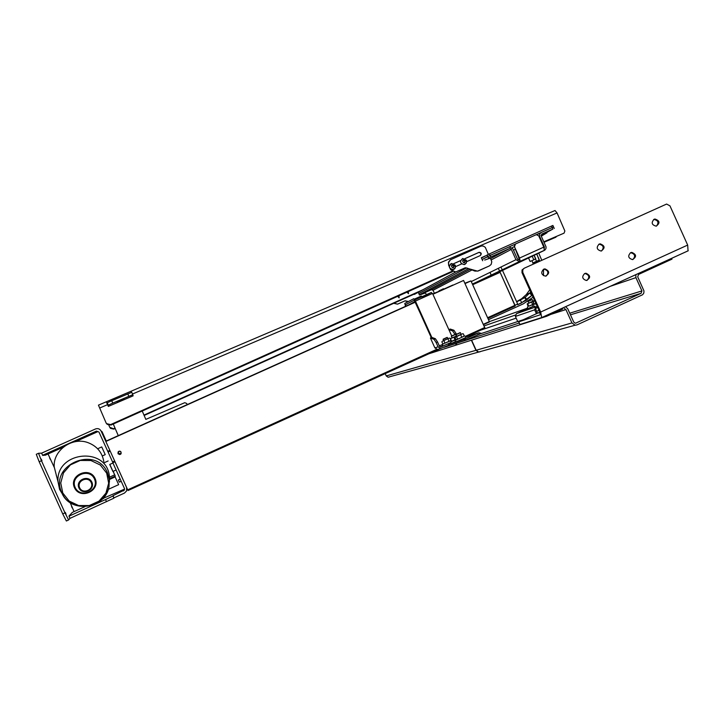<?xml version="1.0" encoding="UTF-8"?>
<svg xmlns="http://www.w3.org/2000/svg" width="725" height="725" viewBox="0 0 725 725"><rect width="100%" height="100%" fill="white"/><g stroke="black" fill="none" stroke-linecap="round" stroke-linejoin="round"><path stroke-width="1.09" d="M118.438 453.361L120.549 454.104L118.429 453.37L118.574 451.856L118.429 453.37M119.435 451.231L118.574 451.856L119.426 451.231M119.299 451.249L118.293 451.92L118.148 453.478L120.441 454.176M118.139 453.487L120.948 453.687C121.193 451.403 120.305 450.814 118.275 451.929L118.139 453.487M114.677 461.037L112.593 461.961L112.828 462.74L124.437 488.451L124.419 490.037L113 495.71L113.861 498.202L69.999 518.357L68.957 516.037L72.418 512.348M42.594 455.291L96.47 431.103L98.963 432.037L108.097 452.047L110.182 451.086M107.681 451.34L109.856 450.37L101.119 431.067L102.062 431.71L106.367 441.244L406.154 306.059L106.24 441.045M112.901 462.677L114.976 461.771L112.828 462.74M113 495.71L113.97 497.848L124.455 493.082L126.567 490.979L126.585 487.472L114.976 461.771M109.874 450.388L107.78 451.331M45.593 455.083L42.657 455.436L41.624 453.143L95.501 428.964C97.957 428.14 99.832 428.847 101.119 431.067M96.47 431.103L97.567 431.747L75.536 441.643M63.392 447.089L45.213 455.255M124.519 488.677L123.486 490.943M108.097 452.047L112.583 461.97L108.097 452.047M72.11 512.493L84.843 506.702M103.738 498.111L123.649 489.502M106.521 501.745L105.542 499.579L69.02 516.182M105.542 499.579L112.892 496.045M50.442 459.568L49.69 458.082L50.442 459.568M41.977 460.674L41.135 459.016L41.977 460.674M65.368 512.484L66.047 514.224L65.368 512.484M71.539 506.295L72.156 507.853L71.539 506.295M74.068 511.605L70.171 502.642M54.221 467.317L48.04 453.986M41.624 453.143L38.534 453.27L41.452 460.737L64.987 512.865L68.612 519.97L69.999 518.357M38.516 453.279L36.277 454.285L39.186 461.762L62.731 513.898L66.365 520.994L68.63 519.97M120.25 479.171L118.365 480.032L120.16 478.989M121.202 481.282L119.317 482.134L118.365 480.032M116.1 469.99L112.883 471.449L109.729 464.453L112.946 463.003M103.385 497.903L103.729 498.383L103.602 497.649M113.145 471.323L114.487 474.358L113.1 471.35M115.964 478.745L117.84 482.895L115.964 478.745M102.551 448.748L104.427 452.889L102.551 448.748M118.592 484.508L115.139 476.905L118.592 484.508M113.172 471.313L115.266 476.089L113.073 471.359M105.179 454.512L101.736 446.926L105.179 454.512M109.81 464.417L112.973 471.404M109.43 481.998L109.357 476.234C106.765 446.02 55.608 451.312 58.018 481.781L59.568 489.384L63.981 496.625M56.332 475.7L56.604 476.262M103.811 461.598C102.216 452.4 96.932 446.074 87.961 442.631C72.183 436.622 52.97 450.388 54.203 466.873L58.018 481.781M120.54 454.303L117.994 453.551L118.139 451.838C120.359 450.624 121.338 451.267 121.075 453.778L119.725 454.575L118.112 453.787L118.148 451.838L119.29 451.095M436.486 349.205L436.894 350.093L128.008 490.535L105.841 441.48L415.271 302.207L431.266 337.642M432.907 294.268L463.583 280.457L484.971 328.217L465.822 336.917L484.971 328.217M452.889 285.269L443.618 289.193L452.898 285.025M436.196 292.447L432.798 294.024M436.323 292.728L436.722 292.175M442.893 289.03L439.051 290.807L439.323 291.377M443.174 289.647L442.875 288.994L443.428 288.758L443.7 289.411L443.428 288.758M464.852 283.257L470.969 280.91L489.339 321.583L483.53 324.628L489.411 321.954M472.383 284.037L499.652 271.739L500.132 272.346L515.149 306.032L515.004 305.288L487.599 317.731M539.681 261.254L536.736 254.049M534.153 255.282L535.784 258.888L530.138 261.489L532.005 260.647L533.265 264.145M534.107 255.3L536.962 262.477M530.745 292.048L524.846 297.64L516.68 301.854M529.748 289.846L526.232 294.622L521.556 298.8L516.59 301.636M532.168 295.193L521.347 303.014L517.858 304.6L526.296 300.241L532.141 295.129M515.131 306.041L487.907 318.411L515.149 306.032M498.32 268.322L499.607 271.177M499.824 271.657L515.004 305.288L517.686 304.074L502.498 270.425M491.26 275.174L490 272.392M502.253 269.899L501.872 269.048M501.537 268.304L500.957 267.027M517.686 304.074L517.831 304.817M117.396 402.547L117.196 401.614L123.957 398.741L124.038 399.72M117.35 402.339L123.259 399.774L123.187 398.995M132.802 394.69L131.778 392.307L111.732 400.708L112.765 403.1L132.802 394.69L132.684 396.022M108.723 406.245L108.252 405.157L112.765 403.1M111.732 400.708L107.227 402.774L108.242 405.166M107.227 402.774L108.252 405.157M118.275 435.634L113.272 424.025M142.227 411.03L145.825 419.385L184.766 402.683L186.678 403.444L187.186 404.613M536.446 234.628L552.187 227.559L541.24 232.471L539.753 233.903L539.59 236.323L544.348 246.908L543.832 247.162M547.067 231.819L550.094 230.45L547.067 231.819M541.783 234.084L541.213 235.987L546.061 246.917L545.934 248.666L544.919 250.062L520.115 261.326L519.562 258.037L514.469 246.745L520.115 261.326L472.455 284.2M491.278 275.745L501.501 270.905M544.276 248.312L544.348 246.908M475.908 282.442L519.426 261.544L515.955 259.695L511.315 249.418L509.603 248.557L490.526 258.553M519.426 259.795L517.451 259.015L512.811 248.738L509.177 246.926L490.118 255.436L514.786 244.352M470.208 269.256L431.457 289.674L433.033 290.29L434.393 293.308M544.312 250.415L543.813 247.116L538.72 235.843L536.31 234.655L515.475 243.981L514.469 246.745M519.426 261.544L520.115 261.326M431.457 289.674L419.911 294.867M490.807 256.967L488.469 258.055L487.771 256.523L482.134 259.55L490.118 255.436L490.807 256.967L509.34 248.639M418.787 293.534L466.556 267.906L418.787 293.534M419.349 294.776L468.577 268.622M541.928 234.003L552.876 229.082L552.187 227.559L553.574 226.961L554.263 228.484M552.876 229.082L547.076 232.227M546.65 232.444L541.067 235.335M514.07 246.953L515.239 244.108M481.454 258.037L489.42 253.895L552.812 225.484M414.31 294.423L455.78 271.947M551.498 226.028L552.187 227.559L553.574 226.961L552.885 225.439M487.082 254.992L487.771 256.523L490.118 255.436L489.42 253.895M106.965 424.152L110.952 425.067L452.518 271.703M106.774 423.898L110.934 425.049L452.491 271.685M107.708 403.934L108.351 406.408L106.33 401.777L131.098 391.219L131.578 392.352M107.345 404.097L108.342 406.408L107.4 403.182M106.557 423.654L110.617 424.596L451.929 271.322L110.617 424.596L107.943 424.642L106.203 423.155L98.446 405.139L106.33 401.777L107.01 403.345M555.984 237.157L544.049 242.277L556.827 236.287M132.512 394.019L557.063 212.933L555.015 210.513L131.107 391.219L131.624 392.334M132.775 394.98L133.137 395.832L108.324 406.417M557.063 212.933L564.866 231.021L564.041 233.16L543.913 241.76M564.041 233.16L544.167 241.679M541.203 235.978L546.514 233.033M541.285 236.16L546.931 232.816M132.766 395.034L133.119 395.841M450.651 269.718L455.228 272.102L456.406 271.648L455.563 271.92L450.651 269.718L450.234 268.785M484.699 260.058L489.665 258.336L490.68 258.789L491.786 261.798L491.151 264.426L489.448 265.894L478.047 271.041L474.938 271.105L467.29 268.123L464.988 267.924L456.07 271.83M489.448 265.894L477.512 271.141L465.323 267.743L456.406 271.648M449.273 266.646L448.603 265.178L448.675 262.269L450.533 259.749L481.137 246.056L483.185 246.029L485.297 247.325L488.351 254.384M450.388 259.84L448.44 262.133L448.603 265.178M485.007 256.115L481.327 257.765M464.906 258.689L478.808 252.481C480.929 252.744 481.409 253.777 480.258 255.572M453.768 263.683L460.52 260.656M448.929 264.987L449.328 265.867M485.36 255.916L481.318 257.737L482.678 260.755M464.861 258.662L479.162 252.282C481.454 252.699 481.835 253.795 480.331 255.544L466.692 261.662M461.571 263.963L455.554 266.655M453.723 263.655L460.529 260.61M453.995 269.247L453.062 269.618C449.128 268.884 448.385 266.936 450.823 263.791M453.415 265.377L453.913 266.465L453.225 267.434L452.056 267.298L451.557 266.211L452.237 265.241L453.415 265.377L452.146 265.377M453.107 267.416L453.696 266.592L453.207 265.495M465.124 264.253L464.227 264.616C459.904 263.474 459.396 261.444 462.713 258.499M464.562 260.375L465.06 261.462L464.372 262.432L463.202 262.296L462.704 261.208L463.393 260.248L464.562 260.375L463.284 260.384M464.245 262.414L464.834 261.589L464.344 260.502M408.302 291.559L408.465 293.67L408.021 291.677M408.465 293.67L407.033 292.13M399.122 297.866L398.705 295.863M398.968 295.746L399.14 297.857L397.699 296.317M110.472 428.348L113.789 429.118L115.193 428.484L113.78 429.1L110.336 428.176M418.47 292.166L144.13 415.461L418.225 292.293M422.82 289.81L143.985 415.117M108.886 425.303L109.756 427.306L113.544 428.765L115.03 428.103L113.562 428.783L110.182 428.013M423.065 289.674L143.976 415.09M393.693 303.322L397.563 304.147L393.929 303.213M408.229 301.627L404.922 300.92L397.563 304.147M408.465 301.5L405.148 300.793L397.789 304.02M418.343 292.547L419.458 295.021L425.294 293L426.608 294.595M119.562 400.508L119.906 401.306M450.669 342.635L440.637 347.03L439.459 346.215L437.528 341.928L436.151 342.562L438.081 346.84L440.537 348.562L448.739 345.209M438.688 349.16L437.601 349.513L434.882 347.9L430.423 338.022L433.994 339.318L435.372 338.693L431.783 337.406L430.423 338.022M431.828 337.415L415.425 301.093L432.517 293.407L451.72 335.938M405.764 306.086L405.402 304.781L414.356 300.114L431.538 337.515L414.192 300.195L405.547 304.708L405.81 306.213M405.529 306.34L404.786 303.44L413.73 298.718L415.425 301.093M422.068 297.268L431.411 292.438L414.818 299.905L431.248 292.519L432.191 293.553M421.325 295.999L414.319 299.153L421.343 295.99L421.334 296.969M436.151 342.562L433.994 339.318M435.372 338.693L437.528 341.928M448.884 329.657L450.216 329.05L453.95 330.256L456.487 334.252M456.143 333.482L454.938 334.488M454.765 334.107L452.572 330.881L453.95 330.256M448.893 329.676L452.572 330.881M127.999 490.535L438.833 349.251M438.933 349.205L439.876 348.779M437.175 350.003L436.894 349.377M406.172 306.303L414.818 301.582L415.271 302.207M538.331 257.737L536.772 254.031M533.79 259.786L532.186 256.224M530.138 261.489L528.543 257.964M538.738 253.088L541.783 260.302M543.569 269.247L543.46 275.654M533.065 297.196L523.323 303.847L488.478 319.68M539.717 261.236L538.43 257.692M456.514 343.206L455.527 343.623L456.179 345.082L456.832 344.81M456.179 345.082L428.52 353.882M489.357 321.637L527.474 308.152M455.527 343.623L444.117 347.311M389.189 377.036L388.083 377.227L386.235 375.913L385.183 373.583M471.395 340.233L475.953 350.329L478.437 352.114L480.938 351.389M451.412 336.101L455.409 334.298L451.331 336.309L455.635 334.37L456.378 336.019L452.092 337.95L451.34 336.309M534.751 300.929L534.008 299.271M527.954 301.509L532.241 299.579L532.993 301.21L528.706 303.141L528.036 301.301L532.032 299.498L528.036 301.301M460.402 332.702L461.154 334.361L456.813 336.327L456.034 334.66L460.402 332.693L456.116 334.452L460.176 332.621M443.183 339.164L447.098 337.397L443.102 339.363L447.316 337.469L447.887 338.729L443.691 340.623L443.111 339.373M534.461 300.966L533.011 301.691L533.99 304.092M535.82 303.295L534.325 304.255L533.301 301.99M534.325 304.255L536.056 303.811M539.817 312.14L518.674 321.846L540.342 314.759L539.889 312.294L522 272.682L522.752 272.337L522.798 269.627L524.257 268.214L522.036 269.972L522 272.682M540.016 312.593L538.784 313.001L539.926 312.384M519.952 324.492L541.711 317.568L540.678 312.031L522.752 272.337M654.095 219.276L654.947 219.023C659.85 220.699 660.257 223.073 656.179 226.155C651.721 224.958 651.032 222.666 654.095 219.276M653.66 219.521L653.95 219.458C658.218 220.373 659.061 222.584 656.487 226.091M584.694 273.533L585.972 273.234C590.712 275.5 590.839 277.92 586.353 280.493C582.193 278.998 581.64 276.678 584.694 273.533M584.459 273.66L585.102 273.57C589.217 274.902 589.851 277.186 587.014 280.421M599.149 244.117L600.155 243.836C605.031 245.73 605.339 248.131 601.079 251.04C596.711 249.735 596.068 247.424 599.149 244.117M598.759 244.325L599.258 244.225C603.49 245.286 604.269 247.524 601.596 250.95M543.714 269.183L544.928 268.875C549.731 271.068 549.894 273.488 545.427 276.162C541.203 274.693 540.623 272.373 543.714 269.183M543.378 269.356L544.131 269.22C548.272 270.461 548.97 272.736 546.215 276.035M630.659 252.672L631.756 252.382C636.559 254.412 636.795 256.822 632.481 259.595C628.213 258.218 627.605 255.916 630.659 252.672M630.36 252.826L630.804 252.753C634.991 253.94 635.698 256.197 632.943 259.532M524.257 268.214L666.601 204.06L669.963 205.855L687.672 245.077L688.061 250.85L541.657 317.604M528.67 303.086L534.316 300.639M534.298 300.603L532.975 301.156M534.397 300.839L527.193 303.866L528.063 306.322M533.808 303.684L532.685 304.509L531.679 302.28M532.685 304.509L528.797 306.213L527.791 303.983M528.797 306.213L533.827 304.282M456.768 336.264L461.127 334.307M462.595 333.727L455.028 337.406L456.016 339.744L455.554 340.27L464.29 336.074M463.302 333.799L464.326 336.074L461.825 337.288L457.638 339.155L456.605 336.88M461.825 337.288L460.792 335.004M457.638 339.155L456.016 339.744M452.056 337.895L456.632 335.965M456.668 336.047L450.642 338.593M455.735 339.282L455.028 339.798L454.022 337.56M455.028 339.798L451.63 341.267L450.615 339.028M481.536 333.437L478.917 332.757L464.163 339.454L448.476 344.593L451.385 343.251M448.956 345.653L448.476 344.593L448.938 345.662L464.671 340.569L480.204 333.881M537.162 306.267L535.702 306.929L534.651 309.829L515.403 316.435L516.399 313.68L527.99 308.415M537.669 307.382L536.201 308.043L535.739 309.33L537.488 313.2M534.651 309.829L536.4 313.698M515.403 316.435L517.713 321.565M551.163 314.288L565.926 309.566L571.962 322.933L575.115 325.208L576.982 324.891L642.613 294.74L643.827 293.045L643.972 290.933L637.701 276.823L638.562 274.431L671.867 259.178M456.877 344.837L546.577 316.308L562.763 308.995M456.886 344.855L456.224 343.396L519.209 323.033M571.962 322.933L476.171 350.248L478.654 352.033L480.122 351.779M476.171 350.248L471.612 340.17M565.926 309.566L564.349 308.487M635.807 274.657L635.925 277.639L641.924 290.924L569.741 313.2M570.475 314.813L641.063 293.326L641.924 290.924M641.063 293.326L575.632 323.178M565.554 306.693L567.729 308.75L573.765 322.108L575.269 323.187L576.139 323.033M443.655 340.578L447.86 338.684M449.273 338.113L442.268 341.257M449.98 338.167L450.968 340.36L449.047 341.312L448.059 339.11M449.047 341.312L444.978 343.142L443.99 340.94M444.978 343.142L442.857 344.013L441.869 341.819M41.452 460.737L39.186 461.762M64.987 512.865L62.731 513.898M107.373 472.637C96.307 445.213 49.554 464.453 61.362 491.722L61.978 493.181C70.524 514.016 105.814 508.877 109.004 486.52L109.276 479.433L107.373 472.637M106.693 473.153L108.668 483.176L105.922 493.154L99.008 501.129L89.275 505.552L78.635 505.543L69.183 501.084L62.785 493.027L60.737 482.977L63.465 472.918L70.434 464.87L80.248 460.447L90.942 460.529L100.376 465.069L106.693 473.153M91.858 482.134C88.341 474.313 75.264 480.222 78.943 487.988C82.487 495.791 95.51 489.882 91.858 482.134M91.214 482.569C94.486 489.493 82.831 494.776 79.668 487.798C76.379 480.856 88.069 475.573 91.214 482.569M94.413 478.853C99.832 490.372 80.484 499.153 75.201 487.544C69.718 475.99 89.193 467.199 94.413 478.853M95.057 478.427C89.465 465.948 68.612 475.355 74.485 487.735C80.149 500.159 100.857 490.762 95.057 478.427M484.817 327.473L465.486 336.264M436.577 349.405L127.682 489.846M439.214 291.178L436.767 292.284L439.223 291.178M441.543 290.381L441.28 289.81M439.858 291.142L439.595 290.571M442.368 290.009L442.105 289.429M489.339 321.583L483.376 324.292M470.969 280.91L465.006 283.593M500.132 272.346L472.691 284.717M532.975 262.903L539.327 260.058M539.627 261.009L533.083 263.257M526.477 294.35L530.102 292.936L531.688 294.142M531.806 295.456L529.857 293.208L526.232 294.622M521.556 298.8L525.145 297.422L527.093 299.67M526.296 300.241L524.846 297.64L521.257 299.008M516.825 301.518L520.369 300.168L521.819 302.778M520.233 300.241L516.689 301.591M127.781 393.865L128.805 396.258M519.444 259.024L518.058 259.704M539.717 236.658L539.21 236.921M515.149 249.355L513.481 250.225M501.383 270.96L544.321 250.424M433.033 290.29L471.984 269.954M491.197 259.922L511.315 249.418M515.955 259.695L471.268 281.563M540.904 232.643L537.153 234.619M513.998 246.781L512.131 247.76M543.813 247.116L519.562 258.037M99.669 408.03L107.572 404.659M454.149 265.703C453.252 271.866 448.929 262.287 454.149 265.703M455.246 265.25L451.657 263.456C448.304 266.374 448.793 268.413 453.116 269.591L455.209 267.951L455.246 265.25M465.296 260.701C464.399 266.863 460.076 257.284 465.296 260.701M466.374 260.257L462.767 258.472C459.451 261.408 459.949 263.447 464.281 264.58L466.347 262.939L466.374 260.257M442.893 345.798L440.32 346.967M439.314 345.888L442.468 344.457C443.736 344.574 438.136 348.535 449.935 342.961L443.455 345.771M438.081 346.84L435.163 347.801M406.172 306.041L415.162 301.999L406.163 306.05M484.101 325.906L515.267 315.085M516.173 318.148L480.702 330.156M386.235 375.913L475.953 350.329M534.243 306.322L534.869 306.095C533.092 306.448 532.549 306.068 533.228 304.962M519.97 324.528L518.756 321.827M687.672 245.077L540.678 312.031M528.462 308.361L533.428 306.249C523.613 310.817 528.643 307.128 527.456 307.028M456.569 341.656L465.278 337.759M451.856 343.197L455.735 341.575C448.422 345.028 451.421 342.363 450.85 341.856L455.916 339.69M464.163 339.454L464.671 340.569M465.568 340.179L465.06 339.064M516.399 313.68L535.702 306.929M478.917 332.757L465.803 337.125M670.38 258.897L670.761 259.749M548.907 315.321L548.517 314.46M546.215 315.511L546.577 316.308M477.412 334.796L522.807 319.888M635.925 277.639L610.142 286.366M539.047 310.427L536.609 311.252M442.857 344.013L451.294 340.532M124.537 488.732L124.419 490.037M68.612 519.97L66.365 520.994M59.568 489.384L61.362 491.722C66.183 503.585 76.633 508.071 92.691 505.18C101.654 501.446 107.092 495.22 109.004 486.52M115.139 476.905L109.566 479.424M118.637 484.662L108.261 489.375M115.266 476.089L109.557 478.681M101.736 446.926L97.63 448.775M105.216 454.638L102.297 455.952M108.143 460.964L104.237 462.722M114.459 474.938L109.466 477.204M103.729 498.383L102.37 498.999M439.314 291.387L439.051 290.807M509.603 248.557L490.553 258.589M470.253 269.274L431.665 289.601M520.151 261.308L544.357 250.397M453.062 269.618L453.116 269.591C455.055 269.093 455.771 267.643 455.282 265.223L451.657 263.456M464.227 264.616L466.229 263.175L466.565 260.647L462.767 258.472M437.601 349.513L440.537 348.562M478.437 352.114L388.083 377.227M519.888 324.546L518.674 321.846M654.947 219.023L653.95 219.458M585.972 273.234L585.102 273.57M600.155 243.836L599.258 244.225M544.928 268.875L544.131 269.22M631.756 252.382L630.804 252.753M688.243 250.75L541.711 317.568M464.942 336.083C465.658 336.853 469.048 336.463 458.282 340.977C455.427 341.955 454.521 341.72 455.545 340.288M451.53 341.058L450.859 341.837M478.98 334.08L479.85 333.799M671.613 258.336L671.975 259.142M456.859 344.864L456.197 343.405M478.654 352.033L575.115 325.208M450.606 340.378L451.231 340.388"/></g></svg>
